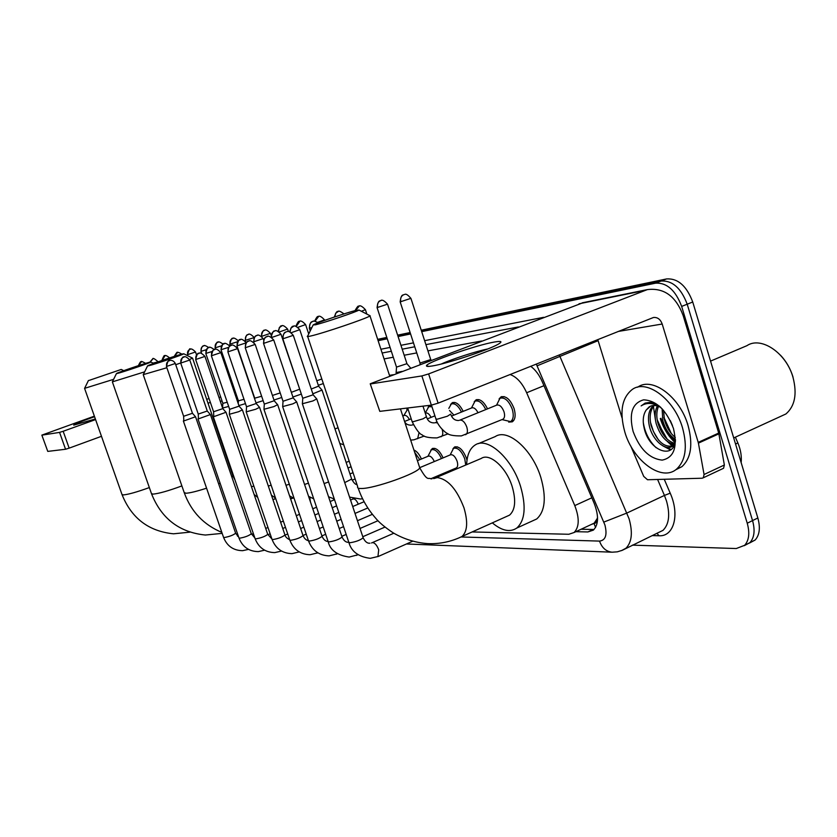<?xml version="1.0" encoding="UTF-8"?>
<svg xmlns="http://www.w3.org/2000/svg" width="837" height="837" viewBox="0 0 837 837"><rect width="100%" height="100%" fill="white"/><g stroke="black" fill="none" stroke-linecap="round" stroke-linejoin="round"><path stroke-width="1.26" d="M406.813 409.565L407.776 408.351M428.146 407.096L430.03 405.296M450.578 404.491L452.294 402.712C456.071 401.603 459.701 404.48 463.196 411.354M474.202 401.77L476.012 399.887C480.051 398.663 483.891 401.655 487.521 408.854M499.103 398.904L501.007 396.905C506.082 395.639 510.444 399.542 514.096 408.602C515.906 415.152 515.32 419.557 512.317 421.817L508.687 422.11M413.917 450.003C416.826 451.258 419.327 454.261 421.419 459.011M430.825 450.201L432.29 448.601C436.046 447.513 439.655 450.609 443.097 457.881M452.963 448.747L454.491 447.063C458.99 445.954 462.976 449.699 466.46 458.299L466.994 460.224M597.21 518.542L593.988 523.449C596.153 523.324 597.231 521.692 597.21 518.542L597.555 517.507M590.587 524.809L593.715 523.449M472.12 531.945L568.815 534.268L574.088 532.51C579.33 527.101 579.56 518.124 574.778 505.59L526.661 392.752C522.183 382.938 516.649 376.859 510.057 374.505M655.392 419.661L653.425 406.447L655.392 419.661M653.498 403.999L653.561 403.12L653.498 403.999M673.283 447.01L667.173 441.298L673.283 447.01M421.702 331.651L655.601 283.168C666.869 282.54 675.553 290.282 681.663 306.415L747.242 523.219C749.921 532.96 749.052 540.315 744.648 545.306L736.257 548.538L632.364 545.138M378.115 340.69L387.259 338.786M398.088 336.547L410.59 333.953M421.241 330.217L666.618 278.92C677.949 278.25 686.654 285.94 692.733 302.011L757.841 517.977L752.547 520.593C755.225 530.313 754.346 537.668 749.91 542.658L744.26 545.682L749.91 542.658C754.346 537.668 755.225 530.313 752.547 520.593L687.208 304.208L752.547 520.593L747.242 523.219M666.618 278.92L661.115 281.033C672.414 280.385 681.119 288.106 687.208 304.208C681.119 288.106 672.414 280.385 661.115 281.033L421.471 330.929L661.115 281.033L655.601 283.168M377.885 340L387.039 338.096L377.885 340M397.857 335.846L410.36 333.241L397.857 335.846M675.25 441.842C668.69 435.491 663.919 427.644 660.937 418.291C663.919 427.644 668.69 435.491 675.25 441.842M575.846 531.694L587.898 531.945L593.37 530.114C598.633 524.653 598.905 515.728 594.176 503.319L542.292 381.798C539.279 374.945 535.408 369.776 530.7 366.282M587.898 531.945L593.171 529.476L581.087 529.246M658.112 423.292L667.173 439.153M671.358 443.662L673.471 445.525M675.407 440.994L671.944 436.715L675.407 440.994M757.841 517.977C760.498 527.676 759.609 535.021 755.152 540.011L749.502 543.046M377.665 339.33L386.809 337.416M397.638 335.156L410.13 332.54M95.366 418.96L73.719 425.144C74.263 424.181 81.21 421.367 94.571 416.711M94.372 416.156L41.85 435.125L47.772 451.394L41.85 435.135M59.563 432.394L63.162 431.275L69.157 448.14L65.558 449.249L59.563 432.394L41.965 435.135M95.585 419.588L63.162 431.275M65.558 449.249L47.772 451.394M69.157 448.14L101.476 436.307M89.318 380.333L121.229 369.452L89.318 380.333M113.612 379.339L84.579 388.347M117.442 373.428C122.746 372.214 151.152 362.515 150.848 362.034L149.729 362.191C144.184 363.499 116.929 372.789 116.469 373.522L117.442 373.428M144.644 371.848L112.357 381.871M148.724 365.748C154.594 364.398 183.899 354.396 183.784 353.789L182.466 353.967C176.345 355.422 148.295 364.974 147.584 365.853L148.724 365.748M192.405 358.058L189.601 359.596M180.666 362.965L175.728 364.712M166.866 367.736L143.232 374.652M310.485 502.012L309.826 497.994M333.712 498.862L333.837 500.003M315.434 324.808C324.463 322.705 357.347 311.552 359 310.046L356.29 310.307C346.936 312.567 315.947 323.061 313.184 324.902L315.434 324.808M369.483 315.444L369.996 315.915C366.93 318.395 322.716 333.398 310.715 336.014C307.723 336.694 306.666 336.725 307.535 336.108M506.354 516.565L509.524 515.142C515.278 510.005 516.178 500.505 512.213 486.653C506.364 467.37 489.572 452.461 481.16 458.498L435.617 477.822M466.648 464.661C467.015 454.941 469.871 448.381 475.196 444.97C487.49 436.412 512.003 458.163 520.572 486.443C526.327 506.615 525.061 520.478 516.785 528.053C510.026 532.573 501.876 530.846 492.323 522.874M478.293 443.673L495.201 436.6C507.735 427.969 532.395 449.417 540.848 477.508C546.509 497.544 545.117 511.376 536.674 518.992L531.652 521.284M183.638 416.334L183.784 420.969L195.523 416.753M183.638 416.271L192.458 413.29M198.264 414.127L198.421 418.877L210.401 414.566M180.719 363.112L198.254 414.074L207.273 411.019M350.536 500.034L353.026 498.998C354.815 498.559 356.572 500.296 358.288 504.177M213.581 411.814L213.77 416.68L226 412.264M195.68 359.554L213.581 411.762L222.799 408.634M229.317 414.294L238.587 411.731L242.353 409.868M211.395 355.83L229.652 409.335L239.089 406.144M246.193 411.856L255.756 409.241L259.543 407.337M227.894 351.917L246.538 406.782L256.206 403.518M263.948 409.293L273.825 406.615L277.622 404.679M245.251 347.805L264.304 404.093L274.212 400.756M282.644 406.604L292.856 403.852L296.654 401.875M263.55 343.463L283.011 401.258L293.17 397.857M302.356 403.758L312.923 400.944L316.721 398.925M282.843 338.891L302.743 398.276L313.153 394.792M205.808 353.455L222.851 403.34L227.235 402.241M222.6 408.058L228.668 406.437M221.02 349.761L238.409 400.829L244.006 399.322M238.901 405.579L245.471 403.633M236.976 345.88L254.72 398.192L261.646 396.225M255.996 402.9L263.142 400.651M273.971 400.044L281.745 397.481M272.412 395.451L280.207 392.919M292.887 397.031L301.341 394.081M291.318 392.354L299.458 389.278M414.671 452.283L419.839 459.67M312.829 393.819L321.994 390.084M311.238 389.038L318.594 386.15M417.422 460.674L428.178 456.207C430.323 455.59 432.363 457.379 434.309 461.564M427.937 456.301L431.337 449.835C434.863 448.82 438.243 451.729 441.476 458.561M419.944 467.569L450.358 454.847C452.88 454.209 455.129 456.322 457.096 461.177C458.059 464.535 457.839 466.774 456.416 467.893L455.956 468.092M450.16 454.92L453.528 448.329C457.745 447.282 461.49 450.798 464.755 458.864L465.738 465.037M206.697 399.364L209.041 398.538M208.015 403.204L210.359 402.388M218.991 397.491L220.675 396.958M220.33 401.425L222.014 400.881M235.124 394.489L236.139 394.154M236.494 398.506L237.509 398.161M318.311 385.282L323.344 383.576M316.794 380.741L321.827 379.015M402.785 415.999L404.114 415.476C405.84 414.943 407.598 416.292 409.398 419.525M403.779 415.602L407.776 409.031M425.269 413.175L425.489 413.08C427.351 412.505 429.224 413.928 431.097 417.36M425.238 413.08L428.795 406.646L431.976 406.772M449.49 410.444L453.936 415.1M448.81 408.372L451.31 403.989C454.826 402.942 458.226 405.631 461.501 412.045M377.1 307.692L396.508 367.098L406.928 363.676M451.488 416.094L471.66 407.933C473.847 407.232 475.971 408.833 478.011 412.735M396.089 372.58L402.105 371.408M471.461 408.006L475.008 401.185C478.774 400.034 482.374 402.827 485.784 409.565M459.952 420.09L496.634 405.15C499.48 404.428 501.938 406.625 504 411.752C505.025 415.445 504.701 417.925 503.006 419.191L502.493 419.41M496.561 405.171L499.992 398.234C504.753 397.052 508.844 400.714 512.265 409.22C513.97 415.361 513.416 419.483 510.601 421.597L502.022 419.599M400.201 301.969L420.038 363.049L430.741 359.554M432.059 365.999C428.314 366.606 426.441 366.564 426.462 365.874C425.395 362.787 475.971 345.085 494.479 342.019C501.614 340.785 502.838 341.527 498.151 344.248C488.295 350.054 446.163 363.928 432.059 365.999M487.709 348.977C476.086 351.289 451.98 359.094 441.287 364.011M698.414 443.139L698.225 442.365L718.701 433.064L718.878 433.828L698.414 443.139L704.063 474.506L703.3 477.781L702.128 478.22L647.503 479.747L643.705 476.389L630.763 445.995M718.701 433.064L683.159 315.591C675.94 296.225 664.003 287.562 647.346 289.612L428.628 373.919L438.117 403.162L653.425 317.505C657.495 317.097 660.414 319.274 662.193 324.024L698.225 442.365M718.878 433.828L724.361 465.006L723.576 468.27L722.687 468.678M583.441 302.575L370.226 383.785L379.799 411.354L370.268 383.932M438.117 403.162L431.358 405.139L421.869 375.939L370.76 383.901M421.869 375.939L428.628 373.919M431.358 405.139L379.799 411.354M597.775 339.571L622.069 417.945M710.55 361.113L746.928 345.671C761.042 335.993 786.351 352.911 793.047 377.518C797.263 394.06 794.878 406.207 785.901 413.98L778.734 417.265M664.411 419.306L664.17 418.636M682.532 427.874C687.648 446.927 685.649 460.685 676.526 469.149C661.69 482.133 633.034 460.748 624.852 432.101C619.286 411.814 621.839 397.544 632.49 389.289C646.98 378.973 674.423 399.406 682.532 427.874M637.313 387.259L637.951 386.987C652.504 376.64 679.979 397 688.045 425.416C693.141 444.426 691.111 458.174 681.956 466.648L675.553 469.881M659.483 406.196L653.77 403.193L649.669 402.398L645.201 403.099L641.142 405.903C646.677 402.273 653.132 402.681 660.498 407.117M650.652 406.123L646.164 410.078L649.114 406.928C652.483 404.815 656.449 405.035 660.989 407.588M646.164 410.078C643.098 414.775 642.45 420.906 644.228 428.45C649.271 450.997 673.775 459.973 675.48 440.471M633.117 431.494C628.765 413.572 632.27 403.015 643.632 399.835C656.438 400.515 666.388 410.088 673.482 428.534C677.729 447.146 673.963 457.672 662.182 460.109C649.481 458.739 639.792 449.207 633.117 431.494M654.241 405.485C650.192 410.256 649.156 416.972 651.123 425.625C656.867 441.633 664.515 448.287 674.057 445.587M653.289 405.516C648.665 410.13 647.378 417.077 649.439 426.368C652.85 440.848 666.189 451.729 673.042 445.88L674.591 444.269M658.478 406.363C656.501 411.155 656.281 416.606 657.798 422.695C661.356 434.183 667.047 441.099 674.863 443.453M657.348 405.987C654.89 410.894 654.482 416.7 656.135 423.428C660.069 435.795 666.189 442.783 674.507 444.384M663.521 410.276L664.442 419.776C666.514 427.32 670.134 433.2 675.292 437.416M662.13 408.738L662.789 420.498C665.269 429.203 669.485 435.502 675.449 439.394M670.301 420.582L672.488 425.625M780.45 355.17C786.267 361.343 790.463 368.657 793.037 377.1M669.307 442.7L673.492 445.504M662.789 445.807L670.51 449.95M663.919 417.381L671.232 433.44M657.181 419.724L664.944 436.83M672.425 444.018L674.026 444.97M650.412 422.12L653.446 431.526L658.604 440.199M665.854 447.073L671.107 449.511M643.287 422.392C644.846 432.499 649.114 440.942 656.082 447.701M645.003 403.183L641.142 405.903M593.988 523.449L595.578 527.436M543.956 385.7L526.661 392.752M591.822 497.806L574.778 505.59M461.271 536.977L599.522 541.1C605.59 540.315 607.39 534.927 604.91 524.945L536.297 364.053M559.273 354.898L629.068 518.773C632.898 532.416 631.872 542.23 625.971 548.225L621.493 550.631M657.369 533.085L662.967 530.386C669.066 524.339 670.259 514.577 666.534 501.112L664.442 495.431L626.934 513.018L603.854 522.079M664.254 479.277L670.207 493.16C679.968 514.943 673.795 536.82 659.001 535.764L652.149 535.607M380.908 349.238L390.084 347.439M400.944 345.315L413.478 342.856M424.621 340.669L543.631 317.317M681.663 306.415L692.733 302.011M537.113 365.811L598.047 340.701L597.587 339.644M670.207 493.16L664.442 495.431L657.589 479.465M598.329 341.35L598.12 340.68M384.078 358.916L393.285 357.232M404.177 355.233L416.753 352.921M427.927 350.87L481.683 340.994M518.448 326.943L425.907 344.645M414.754 346.78L402.21 349.175M391.339 351.258L382.153 353.015M393.484 374.704L389.467 375.353M659.001 535.764L656.972 533.284M406.458 543.977L612.109 552.2C606.155 551.573 601.949 547.869 599.522 541.1M592.272 524.025L592.795 524.035M737.805 442.794L735.597 444.206M84.6 388.42L121.982 494.489L123.311 494.929C128.438 494.447 137.122 491.999 149.352 487.563M112.388 381.954L151.455 493.589L153.004 494.123C158.988 493.558 168.614 490.817 181.88 485.91M143.273 374.777L184.192 492.564L186.023 493.234C190.041 493.003 196.883 491.319 206.572 488.191M218.635 483.817L220.11 483.221M231.964 477.352L232.885 475.73M307.681 336.547L357.692 486.674C357.054 487.95 358.309 488.557 361.469 488.494C374.244 488.662 417.715 473.271 419.776 467.883L419.253 466.261M459.053 537.856L461.961 536.517C467.423 531.474 468.092 521.911 463.98 507.85C456.793 489.143 447.889 479.057 437.259 477.603L433.65 478.618M166.73 366.439C166.061 363.666 166.929 361.699 169.346 360.559L169.294 360.569C169.775 361.856 168.666 356.991 166.427 366.47L175.299 363.488M195.576 416.805L192.479 413.321L175.31 363.509C172.966 358.989 168.352 360.621 169.555 360.485L169.974 360.391M183.355 420.98L223.531 537.291L224.211 537.553C229.338 536.632 233.146 535.188 235.647 533.232L235.595 533.085M181.033 363.049C180.342 360.213 181.221 358.205 183.69 357.033L183.638 357.043C184.15 358.33 182.937 353.434 180.708 363.08L189.769 360.036M197.971 418.887L238.932 537.898L239.654 538.191C244.896 537.27 248.777 535.806 251.32 533.786L210.453 414.65L207.294 411.061L189.779 360.056C184.15 354.082 183.408 357.995 183.91 356.96L184.328 356.865M254.877 537.982L251.267 533.619M196.015 359.502C195.314 356.583 196.214 354.532 198.725 353.34L198.672 353.35C199.185 354.689 197.982 349.625 195.67 359.523L204.939 356.416M222.82 408.707L204.96 356.447C199.206 350.316 198.442 354.323 198.944 353.266L199.384 353.162M213.289 416.69L255.065 538.547L255.84 538.861C261.186 537.94 265.151 536.444 267.746 534.372L267.683 534.184M255.128 538.725C258.727 547.754 265.266 552.389 274.777 552.608L281.274 551.123M211.751 355.767C211.029 352.785 211.949 350.682 214.502 349.458L214.45 349.468C214.973 350.839 213.749 345.66 211.374 355.798L220.863 352.618L239.12 406.217L242.437 409.952L284.894 534.77M220.874 352.649C214.994 346.361 214.188 350.473 214.732 349.385L215.182 349.28M229.359 414.388L271.983 539.216L272.81 539.562C278.271 538.641 282.32 537.113 284.967 534.989C285.354 536.768 286.924 538.369 289.696 539.76M228.281 351.854C227.538 348.788 228.48 346.633 231.085 345.388L230.541 345.597C229.39 345.419 228.501 347.512 227.884 351.875L237.593 348.621M259.627 407.431L256.248 403.58L237.603 348.663C231.598 342.207 230.771 346.424 231.315 345.304L231.786 345.2M246.235 411.971L289.748 539.917L290.638 540.304C296.214 539.384 300.347 537.825 303.046 535.628L302.963 535.387M317.704 552.744L317.056 553.163M245.67 347.732C244.917 344.582 245.869 342.375 248.526 341.098L248.401 341.14C249.384 341.705 246.235 338.912 245.241 347.753L255.191 344.425M274.243 400.85L255.212 344.478C249.123 337.855 248.317 342.113 248.767 341.025L249.248 340.91M259.616 407.462L303.046 535.628C304.386 538.63 306.175 540.294 308.414 540.629L309.366 541.079C315.068 540.158 319.295 538.568 322.057 536.318L321.963 536.036M337.165 553.592L336.317 554.251M263.99 343.379C263.216 340.157 264.189 337.886 266.909 336.579L266.103 336.924C264.701 337.206 263.843 339.362 263.529 343.411L273.73 340M296.769 402.011L293.222 397.941L273.751 340.063C267.516 333.252 266.689 337.625 267.149 336.505L267.652 336.39M282.686 406.751L328.073 541.413L329.098 541.895C334.915 540.984 339.236 539.363 342.071 537.04L341.956 536.716M357.629 554.45L356.583 555.412M283.314 338.797C282.529 335.48 283.523 333.157 286.296 331.818L285.469 332.163C284.036 332.435 283.157 334.664 282.822 338.828L293.285 335.334M316.857 399.071L313.216 394.886L293.306 335.396C290.397 332.017 288.367 330.741 287.217 331.598L287.06 331.619M371.471 542.962L372.58 542.575C374.913 542.878 376.964 545.285 378.711 549.794L377.937 556.626M302.408 403.926L348.788 542.219L349.887 542.753C355.83 541.842 360.255 540.2 363.153 537.804L363.028 537.427M206.143 353.392C205.463 350.609 206.32 348.652 208.716 347.512L208.664 347.533C209.145 348.82 208.057 343.923 205.797 353.423L211.845 351.582M214.23 349.563C207.994 345.095 209.03 348.38 208.905 347.449L209.302 347.355M275.446 498.015L274.463 499.103M251.466 486.726L253.852 486.109M221.386 349.688C220.696 346.842 221.564 344.844 224.002 343.683L223.95 343.693C224.431 345.032 223.353 339.979 221.01 349.73L228.459 347.397M229.777 346.037C223.573 341.036 224.159 344.603 224.201 343.609L224.598 343.515M292.113 497.523L291.025 498.842M268.311 486.025L271.146 485.219M237.363 345.807C236.662 342.898 237.551 340.837 240.031 339.655L239.978 339.676C240.491 341.004 239.298 335.93 236.965 345.848L246.015 342.898M246.204 342.678C240.376 336.673 239.874 340.628 240.229 339.592L240.637 339.498M309.575 496.979L309.156 498.067M285.982 485.272L289.33 484.246M254.134 341.737C253.423 338.744 254.322 336.641 256.844 335.438L256.185 335.71C255.023 335.763 254.207 337.782 253.716 341.778L263.184 338.608M263.582 339.791L263.205 338.65C257.346 332.331 256.624 336.432 257.053 335.365L257.482 335.271M304.563 484.456L308.445 483.169M271.711 337.301C271.073 334.298 272.004 332.195 274.526 331.002L275.174 330.824M324.118 483.566L328.585 481.976M271.879 337.426L281.012 334.256M290.062 331.933L290.91 328.062L293.797 326.158M344.718 482.614L351.686 479.057M291.36 332.666L299.761 329.684M309.847 328.209C309.083 324.976 310.035 322.716 312.714 321.418L311.96 321.732C310.653 321.858 309.774 324.034 309.313 328.25L311.835 327.644M318.217 322.758C311.343 319.41 313.645 322.119 312.933 321.345L313.404 321.23M138.576 365.602L141.495 361.699M150.095 362.097L153.035 358.749M153.045 363.112L157.89 361.887M162.106 360.423L165.035 355.683M174.473 356.332L177.538 352.482M225.069 452.953L225.844 453.309L225.54 454.313M187.697 354.679C187.08 352.126 187.875 350.337 190.072 349.291L190.03 349.301C190.02 347.69 189.141 349.489 187.404 354.71L195.534 351.99L196.517 354.857M195.534 352.011C190.386 346.612 189.79 350.19 190.25 349.238L190.574 349.155M220.926 440.858L221.502 440.66M201.246 351.32C200.618 348.715 201.414 346.884 203.653 345.817L203.611 345.838C204.479 346.319 201.822 343.892 200.922 351.362L206.048 349.803M208.685 347.522C202.742 343.693 204.082 346.591 203.83 345.765L204.165 345.681M215.381 347.815C214.743 345.158 215.559 343.275 217.84 342.197L217.798 342.207C218.227 343.515 217.317 338.629 215.046 347.857L221.345 345.901M223.081 344.101C217.045 339.906 218.185 343.024 218.018 342.134L218.363 342.051M230.165 344.153C229.505 341.433 230.342 339.519 232.655 338.41L232.613 338.42C233.052 339.759 232.142 334.748 229.798 344.195L237.394 341.778M238.221 340.743C232.351 335.836 232.738 339.309 232.832 338.347L233.188 338.263M245.628 340.314C244.959 337.531 245.806 335.574 248.16 334.444L247.595 334.674C246.538 334.643 245.754 336.537 245.241 340.356L254.155 337.614M254.092 337.437C248.579 331.536 247.846 335.417 248.348 334.392L248.715 334.298M261.636 336.348L270.445 333.325M261.814 336.307C261.134 333.45 262.002 331.452 264.398 330.301L264.963 330.144M278.606 331.379L279.307 327.633L281.996 325.792M279.412 331.933L287.604 329.056M296.34 326.315L299.876 321.22M334.967 428.9L338.075 427.78M298.087 327.267L305.61 324.568M315.047 321.188L318.667 316.417M317.746 322.329L324.526 319.86M334.779 316.909L335.679 313.184L338.441 311.364M355.526 310.506L359.272 306.049M412.191 424.966L413.405 424.809M419.086 432.499L417.621 438.734M361.385 311.27L365.413 309.669M377.707 307.577C376.932 304.239 377.895 301.916 380.584 300.609L379.841 300.912C378.565 300.954 377.644 303.193 377.068 307.618L387.531 304.166M406.981 363.823L387.562 304.239C381.264 297.177 380.301 301.697 380.793 300.535L381.253 300.431M435.23 422.675L437.51 422.831M407.661 407.996L412.055 421.409L413.29 421.681L423.103 418.803L426.42 416.721M442.166 429.402C443.181 433.043 442.909 435.439 441.361 436.6L440.827 436.799M400.86 301.833C400.065 298.411 401.038 296.026 403.779 294.676L403.005 295.001C401.645 295.105 400.703 297.407 400.17 301.885L410.915 298.338M430.793 359.722L410.946 298.432C407.996 294.906 405.924 293.588 404.71 294.457L404.48 294.498M459.555 420.247L460.057 420.069C462.725 420.028 464.974 422.35 466.784 427.037C467.852 430.783 467.569 433.273 465.937 434.529L465.456 434.727M431.432 405.129L435.91 418.887L437.238 419.201L447.376 416.23L450.672 414.106M644.072 290.617L579.016 303.8M662.193 324.024L618.104 331.473M704.063 474.506L724.361 465.006M675.093 442.595C668.282 436.203 663.354 428.199 660.288 418.573M452.294 402.712L452.859 402.492M476.012 399.887L476.661 399.615M501.007 396.905L501.781 396.581M432.29 448.601L432.907 448.339M454.491 447.063L455.213 446.759M594.05 523.198L574.088 532.51M744.648 545.306L755.152 540.011M612.109 552.2L617.319 551.834L622.299 550.296L657.715 532.918M735.367 437.165L737.889 443.003C740.693 449.689 741.781 456.249 741.163 462.673M189.915 532.154L173.51 533.807C148.735 531.317 131.576 518.291 122.066 494.698M121.229 369.452L123.73 370.665M226.743 457.829L227.319 457.609M88.46 380.469L84.6 388.326M222.182 533.368L205.368 535.031C179.432 532.405 161.499 518.678 151.56 493.872M150.848 362.034L153.642 363.404M116.437 373.595L112.388 381.829M238.357 536.235L237.488 536.151M221.836 532.384C203.778 524.872 191.265 511.731 184.328 492.951M183.784 353.789L192.615 358.163M235.009 480.051L233.042 476.19L192.583 358.194M147.542 365.947L143.284 374.61M509.524 515.142L461.961 536.517C451.143 541.748 439.697 544.123 427.634 543.621C415.309 542.669 403.769 539.049 393.024 532.75C384.842 527.258 379.035 522.393 375.625 518.145C367.861 509.356 362.034 499.344 358.163 488.097M359 310.046L370.163 315.8M432.049 478.774L431.003 478.879C428.073 476.964 428.063 482.572 419.776 467.883L400.442 408.864M389.728 376.137L369.996 315.915M516.785 528.053L536.674 518.992M313.007 325.269L307.723 335.982M223.584 537.438C227.078 546.132 233.429 550.547 242.636 550.673L248.463 549.386M238.65 537.072L235.647 533.232L195.565 416.826M334.538 499.71L330.155 501.541M316.553 507.222L312.776 508.791M299.51 514.326L296.288 515.676M283.345 521.074L280.625 522.215M267.976 527.488L265.716 528.429M253.37 533.587L251.539 534.341M166.437 366.491L183.638 416.282M238.984 538.065C242.531 546.927 248.987 551.447 258.33 551.614L264.576 550.191M336.61 505.883L332.226 507.724M318.646 513.426L314.869 515.006M301.623 520.572L298.401 521.922M285.48 527.341L282.76 528.482M270.131 533.786L267.882 534.728M352.785 499.093L353.099 498.454M271.868 538.882L267.746 534.372L226.053 412.369M222.83 408.686L226.063 412.348M364.105 501.729L352.712 506.531M338.797 512.411L334.423 514.253M320.853 519.986L317.087 521.577M303.852 527.164L300.64 528.524M287.729 533.975L285.019 535.115M272.056 539.426C275.697 548.633 282.351 553.372 292.008 553.644L299.207 551.918M367.82 507.975L355.014 513.416M341.109 519.317L336.746 521.179M323.197 526.933L319.431 528.534M306.216 534.142L303.046 535.492M229.662 409.398L229.338 414.263M289.832 540.147C293.525 549.543 300.284 554.408 310.108 554.722L317.83 552.828M372.392 514.316L357.451 520.708M343.568 526.651L339.205 528.513M325.677 534.299L321.921 535.91M246.549 406.855L246.224 411.825M308.518 540.922C312.253 550.505 319.127 555.486 329.14 555.873L337.426 553.77M328.062 541.487C325.593 541.403 323.595 539.677 322.057 536.318L277.696 404.826M274.254 400.839L277.717 404.794M378.021 520.708L360.036 528.461M346.183 534.435L341.82 536.308M308.424 540.65L263.99 409.429M264.314 404.177L263.979 409.262M328.177 541.727C330.186 550.171 337.175 555.287 349.155 557.065L358.069 554.753M348.767 542.324C346.047 542.554 343.819 540.786 342.071 537.04L296.737 402.042M384.999 527.069L362.798 536.716M283.032 401.362L282.676 406.562M348.914 542.575C351.404 551.573 358.518 556.825 370.257 558.331L378.47 556.385L412.599 541.257M369.944 543.192C367.359 543.548 365.099 541.759 363.153 537.804L316.825 399.113M393.808 533.232L372.392 542.606M302.764 398.391L302.398 403.716M254.103 494.447L257.723 497.44M275.708 498.611L272.946 499.647M222.862 403.392L222.558 407.943M271.429 495.211L275.509 498.046M293.086 498.025L290.638 499.009M349.196 461.177L346.141 462.411M238.419 400.881L238.231 403.622M289.56 495.828L294.153 498.496M310.747 497.617L309.219 498.245M351.059 466.753L348.004 468.009M254.72 398.255L254.678 398.998M308.571 496.341L313.718 498.821M329.297 497.178L328.763 497.408M353.026 472.675L349.981 473.93M253.726 341.81L253.914 342.385M271.157 336.966C273.856 327.675 274.85 332.216 274.442 331.023L274.735 330.929C274.295 332.017 275.038 327.822 281.023 334.308L299.918 389.833M328.543 496.77L334.298 498.998M355.118 478.963L352.126 480.197M289.571 331.766C292.919 323.113 293.201 327.581 293.044 326.357L293.337 326.263C292.887 327.372 293.651 323.072 299.782 329.736L318.635 386.255M349.563 497.115L360.59 499.03L362.547 498.706M356.991 484.581C355.495 484.644 353.758 482.897 351.77 479.319L322.078 390.241M318.646 386.234L322.099 390.209M431.923 449.595L434.863 448.381M456.416 467.893L430.793 478.764M455.516 468.281L456.897 468.793M454.209 448.046L457.232 446.791M309.334 328.303L310.213 330.939M138.356 365.675C141.589 358.832 141.035 363.017 141.202 361.772C140.919 361.009 142.395 361.532 145.628 363.363M149.865 362.149L152.732 358.822C152.805 357.786 154.479 358.654 157.733 361.417M161.855 360.506C165.151 352.011 164.607 357.315 164.732 355.756C164.659 356.635 164.188 353.476 169.608 357.901M174.211 356.416C179.066 348.684 176.272 354.396 177.224 352.565C177.507 353.34 176.094 350.661 181.817 354.135M226.189 454.313L225.613 454.533M187.404 354.731L187.76 355.756M200.932 351.383L201.571 353.256M215.057 347.878L215.517 349.228M229.809 344.216L230.321 345.712M245.251 340.387L245.659 341.601M261.332 336.118C263.603 327.121 264.816 331.421 264.325 330.322L264.586 330.238C264.073 331.285 264.827 327.319 270.456 333.367L271.083 335.218M278.135 331.149C281.263 322.758 281.525 327.173 281.347 325.97L281.609 325.886C281.096 326.953 281.86 322.894 287.614 329.098L288.441 331.557M295.88 326.189C299.479 318.28 299.196 322.632 299.217 321.398L299.479 321.324C299.05 322.381 299.803 318.28 305.62 324.62L308.727 333.942M339.812 443.453L343.735 444.792M314.576 321.146C318.541 313.498 317.819 317.872 317.997 316.606L318.259 316.522C317.819 317.6 318.594 313.394 324.547 319.912L324.704 320.372M334.256 317.077C337.677 308.121 337.897 312.86 337.74 311.552L338.012 311.469C338.253 312.483 337.144 308.78 343.986 313.917M411.197 418.803L404.574 421.45M429.245 406.468L431.568 405.547M354.993 310.642C359.324 303.151 358.257 307.524 358.56 306.237L358.832 306.154C358.372 307.294 359.199 302.858 365.434 309.742L366.857 314.095M410.685 440.126L414.001 439.791L424.254 436.046M404.679 421.796C405.757 424.077 407.985 425.206 411.396 425.186M434.916 415.832L427.351 418.877M413.269 424.537L412.505 424.84M451.834 403.779L455.014 402.503M412.149 421.702C416.271 429.768 419.64 434.173 422.256 434.916C424.223 436.987 429.161 437.981 437.05 437.897L448.119 433.828M434.424 422.884C430.427 422.999 427.801 421.032 426.525 417.014L422.978 406.144M407.002 363.802L410.611 368.029M437.071 421.932L435.585 422.539M396.414 373.584L396.152 372.789M396.529 367.244L396.131 372.538M475.625 400.933L478.91 399.615M436.014 419.222C438.117 426.901 446.623 433.545 446.864 433.127C448.852 435.083 453.685 436.004 461.386 435.899L503.006 419.191M430.825 359.701L431.296 360.255M510.601 421.597L513.897 420.226M450.777 414.441C452.357 418.646 455.004 420.655 458.728 420.467M420.059 363.216L419.954 364.587M500.735 397.941L504.104 396.571M428.942 366.397L426.462 365.874M647.346 289.612L582.175 302.837M703.3 477.781L723.576 468.27M733.704 437.929L785.901 413.98M676.526 469.149L681.956 466.648M673.042 445.88L674.151 445.378"/></g></svg>
